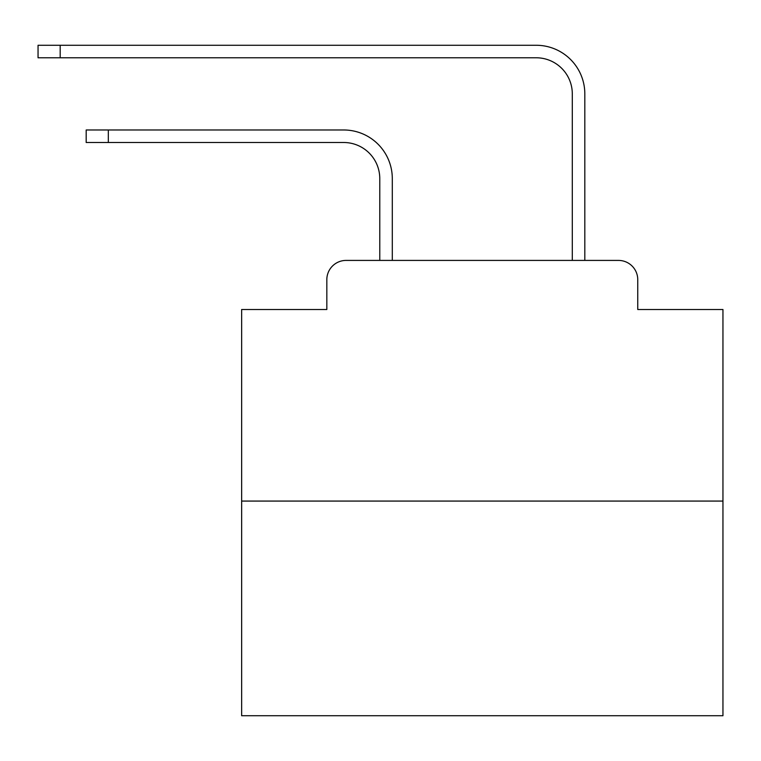 <?xml version="1.0" encoding="UTF-8"?>
<svg xmlns="http://www.w3.org/2000/svg" width="761" height="761" viewBox="0 0 761 761"><rect width="100%" height="100%" fill="white"/><g stroke="black" fill="none" stroke-linecap="round" stroke-linejoin="round"><path stroke-width="1.14" d="M326.83 279.668L326.83 309.508L326.83 279.668A19.253 19.253 0 0 1 346.084 260.414L379.777 260.414L379.777 178.588A36.1 36.1 0 0 0 343.677 142.497A36.1 36.1 0 0 1 379.777 178.588A36.1 36.1 0 0 0 343.677 142.497A36.1 36.1 0 0 1 379.777 178.588A36.1 36.1 0 0 0 343.677 142.497A36.1 36.1 0 0 1 379.777 178.588A36.1 36.1 0 0 0 343.677 142.497A36.1 36.1 0 0 1 379.777 178.588A36.1 36.1 0 0 0 343.677 142.497A36.1 36.1 0 0 1 379.777 178.588A36.1 36.1 0 0 0 343.677 142.497A36.1 36.1 0 0 1 379.777 178.588A36.1 36.1 0 0 0 343.677 142.497A36.1 36.1 0 0 1 379.777 178.588A36.1 36.1 0 0 0 343.677 142.497A36.1 36.1 0 0 1 379.777 178.588A36.1 36.1 0 0 0 343.677 142.497A36.1 36.1 0 0 1 379.777 178.588A36.1 36.1 0 0 0 343.677 142.497A36.1 36.1 0 0 1 379.777 178.588A36.1 36.1 0 0 0 343.677 142.497A36.1 36.1 0 0 1 379.777 178.588A36.1 36.1 0 0 0 343.677 142.497A36.1 36.1 0 0 1 379.777 178.588A36.1 36.1 0 0 0 343.677 142.497A36.1 36.1 0 0 1 379.777 178.588A36.1 36.1 0 0 0 343.677 142.497A36.1 36.1 0 0 1 379.777 178.588A36.1 36.1 0 0 0 343.677 142.497A36.1 36.1 0 0 1 379.777 178.588A36.1 36.1 0 0 0 343.677 142.497A36.1 36.1 0 0 1 379.777 178.588A36.1 36.1 0 0 0 343.677 142.497A36.1 36.1 0 0 1 379.777 178.588A36.1 36.1 0 0 0 343.677 142.497A36.1 36.1 0 0 1 379.777 178.588A36.1 36.1 0 0 0 343.677 142.497A36.1 36.1 0 0 1 379.777 178.588A36.1 36.1 0 0 0 343.677 142.497A36.1 36.1 0 0 1 379.777 178.588M722.95 501.071L241.646 501.071L241.646 715.73L722.95 715.73L722.95 309.508L637.756 309.508L637.756 279.668A19.253 19.253 0 0 0 618.503 260.414L346.084 260.414M241.646 501.071L241.646 309.508L326.83 309.508M392.296 260.414L392.296 178.588L392.296 260.414L392.296 178.588L392.296 260.414L392.296 178.588L392.296 260.414L392.296 178.588L392.296 260.414L392.296 178.588L392.296 260.414L392.296 178.588L392.296 260.414L392.296 178.588L392.296 260.414L392.296 178.588L392.296 260.414L392.296 178.588L392.296 260.414L392.296 178.588L392.296 260.414L392.296 178.588L392.296 260.414L392.296 178.588L392.296 260.414L392.296 178.588L392.296 260.414L392.296 178.588L392.296 260.414L392.296 178.588L392.296 260.414L392.296 178.588L392.296 260.414L392.296 178.588L392.296 260.414L392.296 178.588L392.296 260.414L392.296 178.588L392.296 260.414L392.296 178.588L392.296 260.414L407.211 260.414M557.385 260.414L572.301 260.414L572.301 93.879A36.1 36.1 0 0 0 536.201 57.779A36.1 36.1 0 0 1 572.301 93.879A36.1 36.1 0 0 0 536.201 57.779A36.1 36.1 0 0 1 572.301 93.879A36.1 36.1 0 0 0 536.201 57.779A36.1 36.1 0 0 1 572.301 93.879A36.1 36.1 0 0 0 536.201 57.779A36.1 36.1 0 0 1 572.301 93.879A36.1 36.1 0 0 0 536.201 57.779A36.1 36.1 0 0 1 572.301 93.879A36.1 36.1 0 0 0 536.201 57.779A36.1 36.1 0 0 1 572.301 93.879A36.1 36.1 0 0 0 536.201 57.779A36.1 36.1 0 0 1 572.301 93.879A36.1 36.1 0 0 0 536.201 57.779A36.1 36.1 0 0 1 572.301 93.879A36.1 36.1 0 0 0 536.201 57.779A36.1 36.1 0 0 1 572.301 93.879A36.1 36.1 0 0 0 536.201 57.779A36.1 36.1 0 0 1 572.301 93.879A36.1 36.1 0 0 0 536.201 57.779A36.1 36.1 0 0 1 572.301 93.879A36.1 36.1 0 0 0 536.201 57.779A36.1 36.1 0 0 1 572.301 93.879A36.1 36.1 0 0 0 536.201 57.779A36.1 36.1 0 0 1 572.301 93.879A36.1 36.1 0 0 0 536.201 57.779A36.1 36.1 0 0 1 572.301 93.879A36.1 36.1 0 0 0 536.201 57.779A36.1 36.1 0 0 1 572.301 93.879A36.1 36.1 0 0 0 536.201 57.779A36.1 36.1 0 0 1 572.301 93.879A36.1 36.1 0 0 0 536.201 57.779A36.1 36.1 0 0 1 572.301 93.879A36.1 36.1 0 0 0 536.201 57.779A36.1 36.1 0 0 1 572.301 93.879A36.1 36.1 0 0 0 536.201 57.779A36.1 36.1 0 0 1 572.301 93.879A36.1 36.1 0 0 0 536.201 57.779A36.1 36.1 0 0 1 572.301 93.879M584.819 260.414L584.819 93.879L584.819 260.414L584.819 93.879L584.819 260.414L584.819 93.879L584.819 260.414L584.819 93.879L584.819 260.414L584.819 93.879L584.819 260.414L584.819 93.879L584.819 260.414L584.819 93.879L584.819 260.414L584.819 93.879L584.819 260.414L584.819 93.879L584.819 260.414L584.819 93.879L584.819 260.414L584.819 93.879L584.819 260.414L584.819 93.879L584.819 260.414L584.819 93.879L584.819 260.414L584.819 93.879L584.819 260.414L584.819 93.879L584.819 260.414L584.819 93.879L584.819 260.414L584.819 93.879L584.819 260.414L584.819 93.879L584.819 260.414L584.819 93.879L584.819 260.414L584.819 93.879L584.819 260.414L618.503 260.414M637.756 309.508L637.756 279.668M86.183 129.979L108.319 129.979L108.319 142.497L86.183 142.497L86.183 129.979M108.319 142.497L343.677 142.497M392.296 178.588A48.609 48.609 0 0 0 343.677 129.979L108.319 129.979M38.05 45.27L60.186 45.27L60.186 57.779L38.05 57.779L38.05 45.27M584.819 93.879A48.609 48.609 0 0 0 536.201 45.27L60.186 45.27M60.186 57.779L536.201 57.779"/></g></svg>
